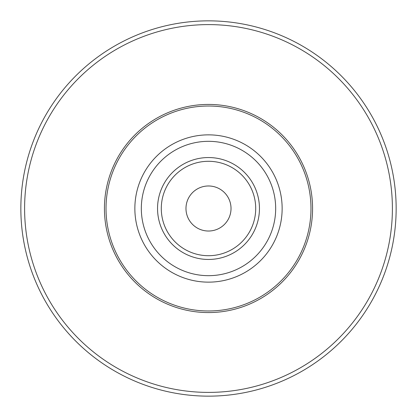 <?xml version="1.0" encoding="UTF-8"?>
<svg xmlns="http://www.w3.org/2000/svg" width="417" height="417" viewBox="0 0 417 417"><rect width="100%" height="100%" fill="white"/><g stroke="black" fill="none" stroke-linecap="round" stroke-linejoin="round"><path stroke-width="0.63" d="M208.5 396.15A187.65 187.65 0 0 0 396.15 208.5A187.65 187.65 0 0 0 208.5 20.85A187.65 187.65 0 0 0 20.85 208.5A187.65 187.65 0 0 0 208.5 396.15A187.65 187.65 0 0 1 20.85 208.5A187.65 187.65 0 0 1 208.5 20.85A187.65 187.65 0 0 1 396.15 208.5A187.65 187.65 0 0 1 208.5 396.15M208.5 231.023A22.523 22.523 0 0 0 231.023 208.5A22.523 22.523 0 0 0 208.5 185.977A22.523 22.523 0 0 0 185.977 208.5A22.523 22.523 0 0 0 208.5 231.023M208.5 392.397A183.897 183.897 0 0 0 392.397 208.5A183.897 183.897 0 0 0 208.5 24.603A183.897 183.897 0 0 0 24.603 208.5A183.897 183.897 0 0 0 208.5 392.397M208.5 104.432A104.068 104.068 0 0 0 104.432 208.5A104.068 104.068 0 0 0 208.5 312.568A104.068 104.068 0 0 0 312.568 208.5A104.068 104.068 0 0 0 208.5 104.432M208.5 106.022A102.478 102.478 0 0 0 106.022 208.5A102.478 102.478 0 0 0 208.5 310.978A102.478 102.478 0 0 0 310.978 208.5A102.478 102.478 0 0 0 208.5 106.022M208.5 282.142A73.642 73.642 0 0 0 282.142 208.5A73.642 73.642 0 0 0 208.5 134.858A73.642 73.642 0 0 0 134.858 208.5A73.642 73.642 0 0 0 208.5 282.142M208.5 275.673A67.173 67.173 0 0 0 275.673 208.5A67.173 67.173 0 0 0 208.5 141.327A67.173 67.173 0 0 0 141.327 208.5A67.173 67.173 0 0 0 208.5 275.673M208.5 259.452A50.952 50.952 0 0 1 157.548 208.5A50.952 50.952 0 0 1 208.5 157.548A50.952 50.952 0 0 1 259.452 208.5A50.952 50.952 0 0 1 208.5 259.452M208.5 255.71A47.21 47.21 0 0 1 161.29 208.5A47.21 47.21 0 0 1 208.5 161.29A47.21 47.21 0 0 1 255.71 208.5A47.21 47.21 0 0 1 208.5 255.71"/></g></svg>
